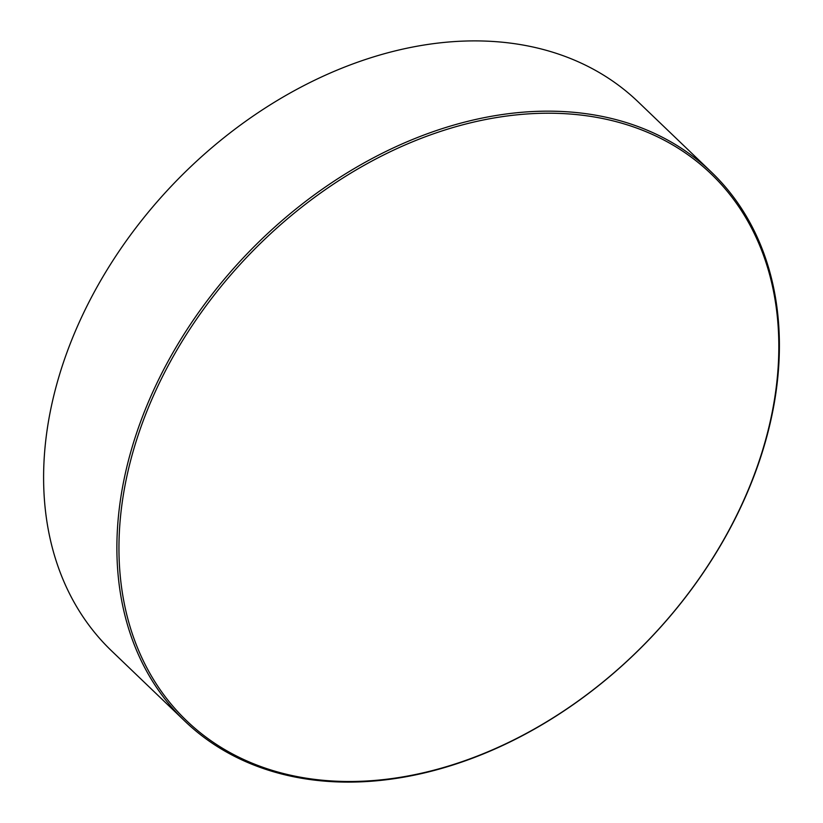 <?xml version="1.0" encoding="UTF-8"?>
<svg xmlns="http://www.w3.org/2000/svg" width="823" height="823" viewBox="0 0 823 823"><rect width="100%" height="100%" fill="white"/><g stroke="black" fill="none" stroke-linecap="round" stroke-linejoin="round"><path stroke-width="1.23" d="M125.456 483.173A378.847 277.454 133.8 0 0 383.713 779.566A378.847 277.454 133.8 0 0 772.324 411.521A378.847 277.454 133.8 0 0 514.066 115.138A378.847 277.454 133.8 0 0 125.456 483.173M772.869 410.667A380.37 278.575 -46.2 0 1 522.595 735.577A380.37 278.575 -46.2 0 1 184.887 721.174A380.37 278.575 -46.2 0 1 123.409 482.607A380.37 278.575 -46.2 0 1 373.683 157.687A380.37 278.575 -46.2 0 1 711.391 172.089A380.37 278.575 -46.2 0 1 772.869 410.667M711.391 172.089L638.113 101.826A380.37 278.575 133.8 0 0 300.405 87.423A380.37 278.575 133.8 0 0 50.131 412.333A380.37 278.575 133.8 0 0 111.609 650.911L184.887 721.174"/></g></svg>
